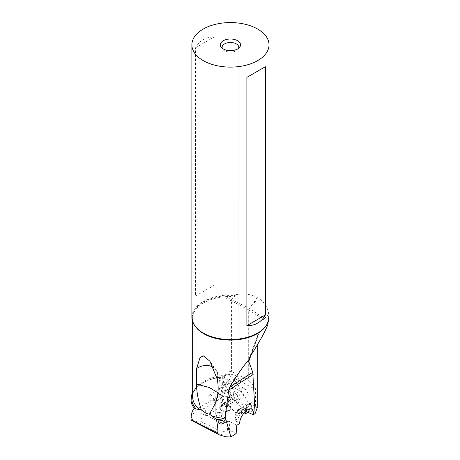 <?xml version="1.0" encoding="UTF-8"?>
<svg xmlns="http://www.w3.org/2000/svg" width="460" height="460" viewBox="0 0 460 460"><rect width="100%" height="100%" fill="white"/><g stroke="black" fill="none" stroke-linecap="round" stroke-linejoin="round"><path stroke-width="0.34" stroke-dasharray="2.3 1.72" d="M192.648 393.881A38.697 22.339 180 0 1 203.09 382.846L202.538 383.163A39.479 22.793 0 0 1 220.639 377.206L224.727 376.544L225.59 375.245A37.806 21.827 0 0 0 192.648 396.888L193.683 392.225C195.201 388.792 198.335 385.664 203.09 382.846A38.697 22.339 180 0 1 224.727 376.544M202.538 383.163A39.479 22.793 0 0 0 192.648 392.719M268.03 322.287L268.26 318.211A37.806 21.827 180 0 1 268.26 318.303A37.806 21.827 180 0 1 265.006 327.163M203.326 333.097A38.163 22.034 180 0 1 195.695 308.51A38.163 22.034 180 0 1 232.743 295.608L227.205 297.551L226.073 298.69L226.073 371.053L231.547 371.467L248.699 380.38L248.699 309.902L264.103 319.792L264.103 327.716L268.007 323.846M225.59 375.245L226.073 371.053M225.59 373.79L255.547 389.361L255.547 406.72L254.989 406.433L254.598 405.225L251.741 406.542A3.036 2.674 -114.8 0 0 249.556 404.075A3.036 2.674 -114.8 0 0 248.452 403.989A3.036 2.674 -114.8 0 0 247.802 404.179A3.036 2.674 -114.8 0 0 246.405 407.33L246.709 408.756L250.165 403.92L248.233 402.914L248.233 395.6L244.168 398.21A6.227 3.778 -122.7 0 0 239.539 390.718L216.953 378.977L216.953 400.056A39.479 22.793 0 0 0 191.239 418.847L225.791 436.804M224.537 376.608L224.537 378.2L243.605 388.113A6.227 3.778 57.3 0 1 248.233 395.6M254.598 405.225L252.454 402.736L251.022 402.69L250.165 403.92M246.709 408.756L246.226 410.642C247.371 411.809 249.078 412.068 251.355 411.407L252.58 410.504L254.989 406.433M257.238 407.801L255.547 406.72M243.576 413.471L241.189 412.229L234.077 416.794L237.814 418.732L234.968 420.555L239.637 423.493M236.825 425.299L229.603 421.544A1.518 0.874 180 0 0 227.476 421.596A6.227 3.594 0 0 1 218.77 421.808L205.948 415.144A6.227 3.594 0 0 1 202.923 414.282A6.227 3.594 0 0 1 200.865 411.608A6.227 3.594 0 0 1 205.309 408.164L224.986 395.548L244.168 405.524L248.233 402.914M228.643 399.746L228.643 399.746A3.95 2.277 180 0 1 228.643 402.966A3.95 2.277 180 0 1 223.06 402.966A3.95 2.277 180 0 1 223.06 399.746A3.95 2.277 180 0 1 228.643 399.746L228.108 399.435A3.191 1.84 0 0 0 223.6 399.435A3.191 1.84 0 0 0 222.663 400.735A3.191 1.84 0 0 0 223.6 402.04A3.191 1.84 0 0 0 227.073 402.437A3.191 1.84 0 0 0 229.04 400.735A3.191 1.84 0 0 0 228.108 399.435L228.643 399.746M221.743 413.275L221.743 413.275A3.95 2.277 180 0 1 221.743 416.501A3.95 2.277 180 0 1 216.16 416.501A3.95 2.277 180 0 1 216.16 413.275A3.95 2.277 180 0 1 221.743 413.275L221.208 412.965A3.191 1.84 0 0 0 216.695 412.965A3.191 1.84 0 0 0 215.763 414.27A3.191 1.84 0 0 0 216.695 415.57A3.191 1.84 0 0 0 220.173 415.966A3.191 1.84 0 0 0 222.14 414.27A3.191 1.84 0 0 0 221.208 412.965L221.743 413.275M229.546 405.892L229.546 405.892A5.692 3.289 180 0 1 229.546 410.538A5.692 3.289 180 0 1 221.496 410.538A5.692 3.289 180 0 1 221.496 405.892A5.692 3.289 180 0 1 229.546 405.892L229.281 405.737A5.313 3.07 0 0 0 221.766 405.737A5.313 3.07 0 0 0 220.208 407.905A5.313 3.07 0 0 0 221.766 410.073A5.313 3.07 0 0 0 227.556 410.74A5.313 3.07 0 0 0 230.834 407.905A5.313 3.07 0 0 0 229.281 405.737L229.546 405.892M251.022 402.69L247.802 404.179A3.036 3.036 0 0 0 246.048 407.209L246.106 407.548C246.278 405.421 246.916 404.38 248.015 404.415C248.676 404.058 249.55 404.673 250.642 406.249L252.557 410.395L251.355 411.407M246.226 410.642L228.424 381.811L229.942 383.513C230.845 384.209 231.69 383.812 232.478 382.323C234.036 381.76 234.686 380.989 234.433 380L234.358 379.862M218.028 421.826L226.423 382.272L228.212 381.443C228.281 379.563 229.942 378.77 233.191 379.069L234.433 380M234.347 379.839L250.642 406.249M247.974 406.605L246.405 407.33A3.036 0.362 168 0 0 246.106 407.548L246.543 409.187M224.549 382.731A8.349 4.824 180 0 1 222.105 379.322A8.349 4.824 180 0 1 227.257 374.865A8.349 4.824 180 0 1 236.359 375.912A8.349 4.824 180 0 1 238.809 379.322A8.349 4.824 180 0 1 233.651 383.772A8.349 4.824 180 0 1 224.549 382.731M224.129 422.32L232.478 382.323C232.72 383.306 231.403 383.778 228.545 383.726L226.418 382.438M238.648 48.254A8.349 4.824 180 0 1 238.079 49.283A8.349 4.824 180 0 1 224.549 50.726A8.349 4.824 180 0 1 222.83 49.283A8.349 4.824 180 0 1 222.261 48.254M269.019 317.273A38.565 22.264 0 0 0 268.904 315.543L268.26 318.211M232.743 295.608L233.444 295.073L235.738 294.659C244.03 293.175 251.212 294.158 257.289 297.603L258.255 298.16C264.017 301.587 267.49 306.803 268.68 313.8L268.904 315.543M255.547 389.361C255.513 387.757 253.23 384.767 248.699 380.38M234.98 294.791L231.995 299.558A1.518 0.73 112.7 0 0 231.547 300.984L231.564 371.467L231.547 300.984L226.073 298.69M257.238 345.063L257.238 338.376L257.744 335.208L258.917 333.258L264.103 327.716M234.968 420.555A10.246 2.576 -44.1 0 1 235.669 418.726A10.246 2.576 -44.1 0 1 243.282 410.216A10.246 2.576 -44.1 0 1 249.889 407.198A10.246 2.576 -44.1 0 1 249.861 408.911M237.814 418.732L238.97 416.61L235.905 413.442A5.313 1.334 -44.1 0 1 239.85 409.026A5.313 1.334 -44.1 0 1 243.277 407.462A5.313 1.334 -44.1 0 1 243.012 408.882L241.189 412.229M246.324 410.613A5.313 1.334 135.9 0 0 242.88 412.229A5.313 1.334 135.9 0 0 238.97 416.61M235.905 413.442L234.077 416.794M238.027 413.873A4.784 1.202 135.9 0 0 242.064 410.032A4.784 1.202 135.9 0 0 242.558 407.721A4.784 1.202 135.9 0 0 240.89 408.451A4.784 1.202 135.9 0 0 235.922 414.149A4.784 1.202 135.9 0 0 238.027 413.873M237.659 412.626A3.795 0.954 -44.1 0 1 236.066 413.114A3.795 0.954 -44.1 0 1 235.992 412.85A3.795 0.954 -44.1 0 1 239.93 408.325A3.795 0.954 -44.1 0 1 241.253 407.744A3.795 0.954 -44.1 0 1 241.523 407.836A3.795 0.954 -44.1 0 1 240.591 409.923A3.795 0.954 -44.1 0 1 237.659 412.626M226.826 403.575L228.166 404.438L229.528 404.236L230.834 399.475L230.782 396.75L226.849 399.268L225.82 400.712L225.762 401.54L226.826 403.575L236.066 413.114M230.834 402.546L230.604 403.696L229.281 402.954L226.878 399.585L227.763 397.98L229.281 397.808C230.564 398.837 231.081 400.413 230.834 402.546M221.766 395.508A5.313 3.07 0 0 0 227.556 396.175A5.313 3.07 0 0 0 230.834 393.34A5.313 3.07 0 0 0 229.281 391.167A5.313 3.07 0 0 0 223.485 390.505A5.313 3.07 0 0 0 220.208 393.34A5.313 3.07 0 0 0 221.766 395.508M225.745 406.582L225.745 404.645C224.762 405.283 224.762 405.927 225.745 406.582A3.191 1.932 -122.7 0 0 225.917 405.703A3.191 1.932 -122.7 0 0 225.745 404.645M222.036 404.863C222.542 404.34 223.192 404.547 223.986 405.484C223.192 406.077 222.542 405.869 222.036 404.863M233.369 395.422A3.191 1.932 57.3 0 1 234.019 393.967A3.191 1.932 57.3 0 1 236.612 394.691A3.191 1.932 57.3 0 1 238.107 397.883A3.191 1.932 57.3 0 1 237.458 399.337A3.191 1.932 57.3 0 1 235.606 399.182A3.191 1.932 57.3 0 1 233.381 395.715A3.191 1.932 57.3 0 1 233.369 395.422M240.252 397.82A4.709 2.858 57.3 0 1 236.561 399.74A4.709 2.858 57.3 0 1 233.277 394.617A4.709 2.858 57.3 0 1 233.255 394.185A4.709 2.858 57.3 0 1 236.756 392.161A4.709 2.858 57.3 0 1 240.252 397.82M244.168 398.21L244.168 405.524M224.986 395.548L224.986 404.231L216.953 400.056M227.838 391.368A4.709 2.858 57.3 0 1 224.146 393.288A4.709 2.858 57.3 0 1 220.863 388.165A4.709 2.858 57.3 0 1 220.846 387.734A4.709 2.858 57.3 0 1 224.342 385.704A4.709 2.858 57.3 0 1 227.838 391.368M190.992 419.595L191.239 418.847M220.639 377.206L220.639 378.321A39.479 22.793 0 0 0 216.953 378.977M224.537 378.2L220.639 378.321M224.986 404.231L205.309 416.846L205.309 408.164M236.135 433.613L229.603 430.221A1.518 0.874 0 0 0 227.476 430.272A6.227 3.594 180 0 1 218.77 430.485L205.948 423.821A6.227 3.594 180 0 1 202.923 422.959A6.227 3.594 180 0 1 200.865 420.291A6.227 3.594 180 0 1 205.309 416.846M205.948 423.821L205.948 415.144M225.693 391.431A3.191 1.932 -122.7 0 0 224.204 388.24A3.191 1.932 -122.7 0 0 221.605 387.515A3.191 1.932 -122.7 0 0 220.955 388.97A3.191 1.932 -122.7 0 0 220.972 389.263A3.191 1.932 -122.7 0 0 223.192 392.731A3.191 1.932 -122.7 0 0 225.049 392.886A3.191 1.932 -122.7 0 0 225.693 391.431M208.765 396.784A3.191 1.932 -122.7 0 0 210.26 399.981A3.191 1.932 -122.7 0 0 212.853 400.7A3.191 1.932 -122.7 0 0 213.503 399.251A3.191 1.932 -122.7 0 0 212.008 396.054A3.191 1.932 -122.7 0 0 209.415 395.335A3.191 1.932 -122.7 0 0 208.765 396.784M191.889 317.273A38.565 22.264 180 0 1 233.444 295.073M214.026 285.349L214.026 37.093C205.741 36.944 199.583 40.503 195.563 47.754L195.563 296.01L214.026 285.349L195.563 296.01M195.563 47.754L214.026 37.093M223.6 384.06A3.191 1.84 0 0 0 227.073 384.462A3.191 1.84 0 0 0 229.04 382.76A3.191 1.84 0 0 0 228.108 381.455A3.191 1.84 0 0 0 224.635 381.058A3.191 1.84 0 0 0 222.663 382.76A3.191 1.84 0 0 0 223.6 384.06M216.695 397.595A3.191 1.84 0 0 0 220.173 397.992A3.191 1.84 0 0 0 222.14 396.29A3.191 1.84 0 0 0 221.208 394.99A3.191 1.84 0 0 0 217.73 394.588A3.191 1.84 0 0 0 215.763 396.29A3.191 1.84 0 0 0 216.695 397.595M217.609 395.111L218.345 394.295L217.931 392.765M195.902 327.163A37.806 21.827 180 0 1 192.648 318.303A37.806 21.827 180 0 1 230.604 296.476M250.953 406.83A3.036 0.362 -12 0 0 251.741 406.542L252.58 410.504M258.255 298.16L249.262 308.534L264.673 318.423A0.908 0.523 180 0 1 264.73 318.469L268.123 321.172M235.738 294.659L232.07 299.592L249.193 308.493A0.908 0.523 180 0 1 249.262 308.534A1.518 0.92 -57.3 0 0 248.699 309.902A1.518 0.828 -62.5 0 1 249.193 308.493L257.289 297.603M227.205 297.551L231.995 299.558A0.908 0.523 180 0 1 232.07 299.592A1.518 0.828 -62.5 0 0 231.564 300.99L248.687 309.891L248.687 380.374M257.238 338.376L251.166 354.861M243.012 408.882L245.439 411.384M243.605 388.113L239.539 390.718M229.603 430.221L229.603 421.544M227.476 430.272L227.476 421.596M218.77 430.485L218.77 421.808M258.917 333.258L250.689 355.609M264.115 327.704L264.115 319.798L268.007 322.897M268.68 313.8L264.673 318.423A1.518 0.92 -57.3 0 0 264.103 319.792L264.115 319.798A1.518 1.006 -51.5 0 1 264.73 318.469L268.772 314.421M268.548 316.273A38.163 22.034 180 0 1 257.583 333.097M217.281 379.322A15.186 12.196 -34.2 0 0 215.987 370.133L215.987 370.133A15.186 12.196 -34.2 0 0 213.394 367.528M216.073 401.724L218.35 394.295L219.845 386.825C220.001 378.867 218.718 373.301 215.987 370.133L209.967 361.272M268.26 318.349L268.26 318.303C268.191 323.915 264.58 328.877 257.439 333.178M192.648 321.666L192.648 318.303C192.723 323.915 196.328 328.877 203.469 333.178M238.809 47.317L238.809 379.322M222.105 47.317L222.105 379.322M222.83 49.283L221.231 47.219M252.316 409.705L249.889 407.198M243.277 407.462L246.341 410.63M235.992 412.85L235.922 414.149M241.253 407.744L242.558 407.721M230.782 396.75L241.523 407.836M230.834 407.905L230.834 399.475M230.834 397.084L230.834 393.34M220.208 407.905L220.208 393.34M227.763 397.98L234.019 393.967M230.707 403.667L237.458 399.337M235.606 399.182L236.561 399.74M233.381 395.715L233.277 394.617M200.865 420.291L200.865 411.608M223.192 392.731L224.146 393.288M220.972 389.263L220.863 388.165M212.853 400.7L225.049 392.886M209.415 395.335L221.605 387.515M249.027 358.88L257.744 335.208M238.079 49.283L239.677 47.219M223.6 399.435L223.06 399.746M229.04 382.76L229.04 400.735M222.663 382.76L222.663 400.735M216.695 412.965L216.16 413.275M222.14 396.29L222.14 414.27M215.763 396.29L215.763 414.27"/><path stroke-width="0.69" d="M192.648 392.719A39.479 22.793 0 0 0 190.98 399.28A39.479 22.793 0 0 0 194.269 408.394L196.109 408.934A38.697 22.339 180 0 1 192.648 393.881M211.433 415.754A37.806 21.827 0 0 0 223.353 418.33C223.255 418.91 221.064 419.313 216.781 419.543A38.697 22.339 180 0 1 216.321 419.44L209.484 414.149C207.213 413.925 204.505 412.522 201.365 409.929L196.109 408.934M194.269 408.394C192.228 410.469 191.136 414.201 190.992 419.595L190.98 420.129L219.386 434.89L225.791 436.804L230.88 436.983L226.377 421.331L224.417 417.456L225.158 416.794L228.729 390.126L229.856 386.986C236.543 375.774 242.828 366.741 248.699 359.898L250.689 355.609C260.59 340.043 266.363 329.458 268.007 323.846L268.03 322.287M190.992 419.595L217.591 433.423C218.195 431.267 217.816 426.633 216.453 419.531L216.781 419.543M201.365 409.929C198.335 401.039 196.69 392.432 196.437 384.106L196.587 368.563L200.077 357.506L203.383 355.873L209.967 361.272L217.281 379.322C218.333 384.767 218.442 390.028 217.609 395.111L216.073 401.724M209.484 414.149L215.878 402.362M223.353 418.33L224.417 417.456M230.88 436.983L236.135 433.613L236.825 425.299L239.637 423.493L239.671 422.855C240.016 415.34 249.165 405.818 252.316 409.705C253.276 410.751 253.609 412.424 253.316 414.724L255.11 413.569L257.238 407.801L257.238 345.063M253.316 414.724L247.767 412.35L244.927 414.172L243.576 413.471M221.329 424.085L219.529 423.729L218.281 422.786L218.028 421.826L218.534 421.107L221.766 420.417L223.945 421.371L224.129 422.32L223.617 423.206L221.329 424.085M222.261 48.254A8.349 4.824 180 0 1 222.105 47.317A8.349 4.824 180 0 1 227.257 42.861A8.349 4.824 180 0 1 236.359 43.907A8.349 4.824 180 0 1 238.809 47.317A8.349 4.824 180 0 1 238.648 48.254M237.601 40.716A10.103 5.836 0 0 0 224.727 40.032A10.103 5.836 0 0 0 221.231 47.219A10.103 5.836 0 0 0 223.313 48.961A10.103 5.836 0 0 0 239.677 47.219A10.103 5.836 0 0 0 237.601 40.716M203.188 60.582A38.565 22.264 180 0 1 191.889 44.838A38.565 22.264 180 0 1 215.694 24.265A38.565 22.264 180 0 1 257.726 29.095A38.565 22.264 180 0 1 269.019 44.838A38.565 22.264 180 0 1 245.214 65.412A38.565 22.264 180 0 1 203.188 60.582M257.583 333.097A38.163 22.034 180 0 1 257.439 333.178A38.163 22.034 180 0 1 203.469 333.178L203.182 333.017A38.565 22.264 180 0 1 203.182 333.017A38.565 22.264 0 0 0 257.726 333.017A38.565 22.264 0 0 0 269.019 317.273L269.019 44.838M246.882 325.64L246.882 77.383L265.351 66.717L265.351 314.979C261.326 322.23 255.173 325.784 246.882 325.64L265.351 314.979M248.699 359.898L248.733 361.468L252.776 372.289L229.856 386.986M255.11 413.569L252.776 372.289M225.158 416.794L226.377 421.331M249.861 408.911A10.246 2.576 -44.1 0 1 247.767 412.35M245.439 411.384L246.083 412.045L244.927 414.172M246.083 412.045A5.313 1.334 135.9 0 0 246.341 410.63A5.313 1.334 135.9 0 0 246.324 410.613M217.591 433.423L219.386 434.89M203.182 333.017A38.565 22.264 180 0 1 191.889 317.273L191.889 44.838M265.351 66.717L246.882 77.383M217.931 392.765L209.392 387.51L196.437 384.106M265.006 327.163A37.806 21.827 180 0 1 230.454 340.13A37.806 21.827 180 0 1 195.902 327.163M192.648 321.666L192.648 396.888A37.806 21.827 0 0 0 199.95 409.785M251.166 354.861L248.733 361.468M253.132 374.48L228.729 390.126M213.394 367.528A15.186 12.196 -34.2 0 0 196.587 368.563M190.98 420.078L190.98 399.28M257.439 333.178L257.726 333.017"/></g></svg>
